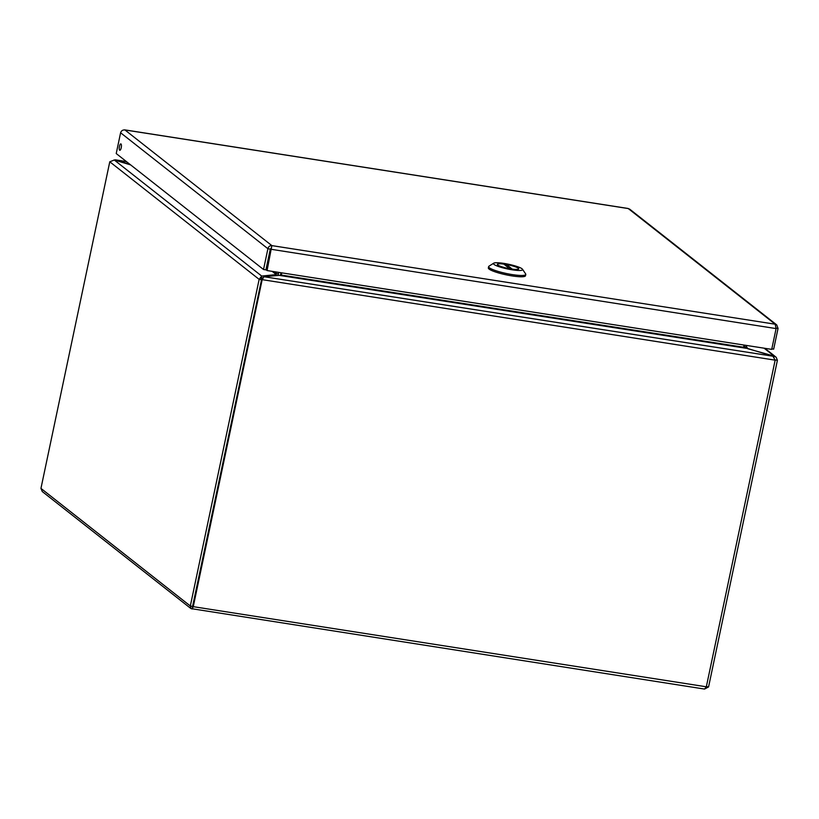 <?xml version="1.0" encoding="UTF-8"?>
<svg xmlns="http://www.w3.org/2000/svg" width="819" height="819" viewBox="0 0 819 819"><rect width="100%" height="100%" fill="white"/><g stroke="black" fill="none" stroke-linecap="round" stroke-linejoin="round"><path stroke-width="1.23" d="M277.907 275.297L278.757 272.389M273.628 271.58L276.044 273.485L276.361 272.01M281.009 272.737L280.385 275.327M281.787 272.86L281.327 275.061L743.55 347.246L744.01 345.045M744.369 345.106L744.072 347.666M747.082 347.809L747.686 348.218L746.457 346.959L746.764 345.475M192.741 606.255L193.264 606.664L262.09 280.047L263.892 276.709L281.132 275.215M743.55 347.246L772.941 356.214L775.153 360.165L706.326 686.793L704.545 689.066L708.568 686.926L777.405 360.299L776.238 357.36L774.139 356.091L747.593 348.669M276.085 275.481L276.044 273.485L276.279 274.59L261.701 276.064L259.152 279.361L190.325 605.988L190.981 608.589L704.545 689.066M190.981 608.599L42.281 491.554L40.95 488.4L109.777 161.783L114.291 160.022L130.63 164.895M773.945 357.053L774.139 356.091L764.096 348.188M129.648 164.117L114.056 159.971M261.435 279.484L263.892 276.709L772.941 356.214M775.153 360.165L261.466 279.545M777.405 360.299L775.112 359.94M115.407 160.36L126.474 161.619M261.21 278.521L263.012 278.337M192.557 606.521L261.548 279.74L261.701 276.064L114.291 160.022M261.548 279.74L259.152 279.361L109.777 161.783M706.367 686.578L708.568 686.926M192.608 606.48L190.325 605.988L40.95 488.4M192.598 606.695L192.107 609.039L193.264 606.664L706.326 686.793M119.441 146.386A3.235 0.993 98.9 0 1 120.823 143.888A3.235 0.993 98.9 0 1 121.304 147.236A3.235 0.993 98.9 0 1 119.82 150.276A3.235 0.993 98.9 0 1 119.441 146.386M263.523 269.502L265.919 269.881L270.301 249.099L271.345 248.065L271.857 245.608C269.809 245.546 268.489 246.58 267.905 248.72L263.523 269.502L116.226 153.552L120.598 132.77C121.314 130.733 122.758 129.791 124.938 129.955L124.345 129.904M628.04 208.528L629.709 209.173L776.75 324.918L775.194 324.211L776.095 328.593L771.713 349.375L267.076 270.557L271.857 245.608L775.194 324.211L628.265 208.558L124.938 129.955L271.857 245.608M270.301 249.099L267.905 248.72L120.598 132.77M271.396 247.799L266.38 270.014L267.076 270.557M270.761 249.232L776.095 328.593M771.815 348.884L773.668 349.17L778.05 328.399L776.75 324.918M776.125 328.102L778.05 328.399M488.626 266.625L488.349 267.926A18.98 3.071 11.9 0 0 489.076 269.062A18.98 3.071 11.9 0 0 509.223 275.43A18.98 3.071 11.9 0 0 525.501 275.757L525.778 274.447A18.98 3.071 -168.1 0 1 509.5 274.119A18.98 3.071 -168.1 0 1 489.352 267.752A18.98 3.071 -168.1 0 1 488.626 266.625A18.98 3.071 -168.1 0 1 488.984 266.185L493.714 263.186A14.916 2.406 -168.1 0 1 507.422 264.025A14.916 2.406 -168.1 0 1 522.061 268.796A14.916 2.406 -168.1 0 1 522.512 269.256A14.916 2.406 -168.1 0 1 511.015 269.625A14.916 2.406 -168.1 0 1 494 264.414A14.916 2.406 -168.1 0 1 493.714 263.186M522.512 269.256L525.634 273.904A18.98 3.071 -168.1 0 1 525.778 274.447M497.768 265.008A10.913 1.761 11.9 0 0 509.346 268.663A10.913 1.761 11.9 0 0 518.714 268.857A10.913 1.761 11.9 0 0 508.394 264.885A10.913 1.761 11.9 0 0 497.348 264.353A10.913 1.761 11.9 0 0 497.768 265.008M509.684 268.714L503.818 264.097A10.852 1.751 11.9 0 0 497.409 264.373A10.852 1.751 11.9 0 0 509.684 268.714L509.684 268.714M512.233 269.113L506.377 264.496A10.852 1.751 -168.1 0 1 518.642 268.847A10.852 1.751 -168.1 0 1 512.233 269.113L512.233 269.123M506.081 265.878L506.377 264.496M276.044 273.485L278.45 273.863M743.744 346.335L746.457 346.959M281.327 275.061L280.63 274.519M746.488 348.331L278.46 275.245M746.631 347.379L747.686 348.218M276.279 274.59L272.164 271.355M764.813 348.29L775.726 356.889M115.131 159.807L126.402 161.558M628.163 208.487L124.693 129.863"/></g></svg>
